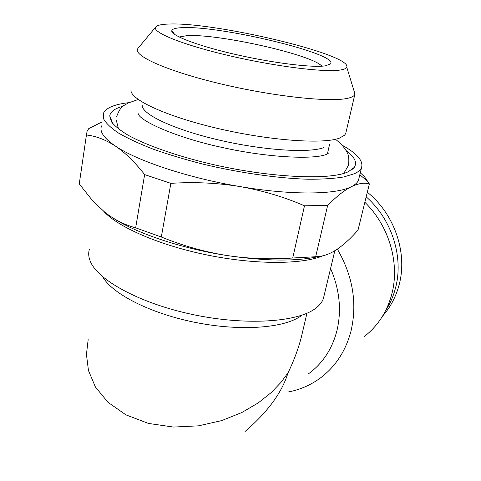 <?xml version="1.0" encoding="UTF-8"?>
<svg xmlns="http://www.w3.org/2000/svg" width="481" height="481" viewBox="0 0 481 481"><rect width="100%" height="100%" fill="white"/><g stroke="black" fill="none" stroke-linecap="round" stroke-linejoin="round"><path stroke-width="0.72" d="M122.974 106.271C114.809 108.447 110.396 111.67 109.734 115.939L111.333 121.639C114.556 125.86 120.154 130.387 128.12 135.227C145.941 145.046 175.084 155.417 208.67 163.516C268.819 177.796 330.279 180.549 348.274 171.735L354.19 167.454C357.443 162.59 354.707 156.938 345.989 150.493M117.797 127.399L117.31 128.024M340.903 69.919C344.336 69.324 346.29 68.404 346.759 67.172C352.218 54.521 214.436 21.825 168.717 24.05C161.568 24.272 157.269 25.228 155.808 26.93C151.124 31.926 181.608 44.559 228.734 55.58C275.781 66.631 325.956 72.733 340.903 69.919M138.131 48.166L137.704 48.767C132.882 55.736 167.785 71.392 221.681 84.103C275.493 96.855 332.161 102.615 348.587 98.076C352.056 97.192 354.136 96.008 354.822 94.523L353.914 90.542M130.97 90.224C130.297 99.687 166.865 116.661 218.614 128.649C270.31 140.692 323.118 144.318 339.285 138.197L344.546 135.227L345.707 133.538L346.031 132.161M182.269 27.657C176.082 27.898 172.619 28.83 171.879 30.453C169.679 34.921 195.881 45.298 234.079 54.131C272.21 62.987 312.62 67.947 325.487 65.813L330.543 63.889C339.352 54.016 220.112 25.403 182.269 27.657M321.843 66.18C312.307 54.666 217.532 33.417 186.772 35.678L179.118 37.013M128.98 102.609L124.284 103.265C112.77 105.129 105.856 108.393 103.529 113.077L103.601 118.879C105.988 123.256 111.021 128.018 118.693 133.165C127.88 138.456 139.424 143.801 153.331 149.206C168.398 154.521 184.884 159.482 202.796 164.087C239.304 172.841 277.94 178.331 307.882 179.227C322.06 179.311 333.982 178.565 343.638 176.99L354.587 173.665C358.333 171.891 360.666 169.823 361.58 167.454C363.462 160.828 356.896 153.355 341.877 145.028M79.804 180.135L79.251 183.886L92.797 200.95L104.888 212.283C114.34 219.697 124.597 224.88 135.66 227.832L161.315 237.007C182.473 245.647 204.064 251.773 226.088 255.393C248.214 258.742 270.43 259.614 292.725 258.008L315.686 256.734C321.025 256.65 326.479 255.177 332.052 252.303L336.333 249.801C343.548 244.973 350.775 238.396 358.026 230.068L369.36 183.922C364.424 182.443 358.465 183.351 351.479 186.634C355.243 184.734 357.599 182.533 358.537 180.038L358.982 178.186M382.545 316.143C390.313 307.401 395.803 297.096 399.014 285.221C407.912 253.331 394.679 214.117 367.322 192.226M385.431 310.985C389.893 304.148 393.211 296.639 395.388 288.444C403.974 257.401 391.985 219.36 366.185 196.843M301.22 315.692C285.347 327.868 242.033 331.559 196.579 322.673C151.118 313.846 112.356 294.089 102.687 276.779M324.05 295.791L323.424 298.394C322.252 301.936 319.739 305.188 315.885 308.153L315.746 308.255C298.058 322.138 246.326 325.884 192.971 314.592C139.592 303.391 96.891 279.75 90.067 260.696C88.486 256.547 88.288 252.675 89.466 249.092M364.207 336.616C377.675 326.16 386.826 312.157 391.666 294.612C400.12 263.78 389.345 226.136 364.851 202.267M323.004 255.766C302.399 264.49 256 264.869 208.02 255.177C160.047 245.514 118.134 227.279 103.812 211.412M88.173 339.622L86.436 354.455L88.468 370.532L95.382 386.922L107.918 402.248L125.992 414.899L148.497 423.436L173.437 427.056L198.503 425.835L221.705 420.598L241.775 412.554L258.219 402.91L271.116 392.664L280.868 382.509L288.011 372.865C282.016 392.496 267.689 412.043 245.027 431.517M308.646 373.701C322.715 363.377 332.149 349.026 336.94 330.657C341.75 310.209 339.628 289.496 330.573 268.512M288.011 372.865C293.729 361.123 298.178 349.218 301.346 337.151L303.355 328.589M288.6 391.913C300.547 389.586 311.399 384.746 321.158 377.399C335.87 366.059 345.815 350.631 350.992 331.12C357.437 303.361 352.898 276.034 337.355 249.128M112.091 217.43C135.414 232.894 180.832 248.34 226.088 255.393C265.073 261.201 295.983 261.574 318.825 256.517M369.36 183.922L364.406 176.575L360.287 172.805M292.725 258.008L304.485 205.79L327.639 205.453L315.686 256.734M135.66 227.832L144.637 174.597L170.863 183.345L161.315 237.007M101.587 125.89C99.212 131.409 103.788 138.113 115.308 145.996C105.435 139.658 95.809 135.991 86.43 134.993L87.091 131.295L88.726 128.631L102.2 121.843M110.78 118.536L110.029 118.849M304.485 205.79C284.03 196.951 262.524 190.548 239.977 186.562C291.745 195.436 336.357 194.709 351.479 186.634C344.48 190.169 336.538 196.446 327.639 205.453M86.43 134.993L79.251 183.886M144.637 174.597C134.902 162.157 125.126 152.621 115.308 145.996C136.911 160.816 188.348 177.982 239.977 186.562C217.304 182.876 194.27 181.806 170.863 183.345M142.226 105.573C142.166 114.484 174.182 129.629 218.729 139.989C263.215 150.403 309.012 153.289 323.779 147.607M137.861 99.621L128.006 103.072L124.104 105.399C121.35 106.788 118.879 110.474 116.697 116.45M328.589 153.006L327.573 153.836C316.624 159.884 268.843 157.912 222.535 147.535C176.353 137.788 137.175 120.1 138.107 112.867M343.807 173.382L348.466 165.29C349.29 159.235 348.719 154.75 346.741 151.84C346.104 150.541 343.939 146.296 336.514 140.091M116.33 120.238L118.47 128.944M112.873 123.731L109.734 115.939M346.759 67.172L354.99 94.054M345.707 133.538L354.822 94.523M327.393 153.938L329.605 144.264M174.609 34.404L171.879 30.453M358.537 180.038L361.58 167.454M334.824 250.745L323.424 298.394M301.346 337.151L306.956 313.245M359.83 174.687L368.68 182.389M328.782 65.019L330.543 63.889M155.808 26.93L137.999 48.322M352.501 169.198L354.19 167.454"/></g></svg>
